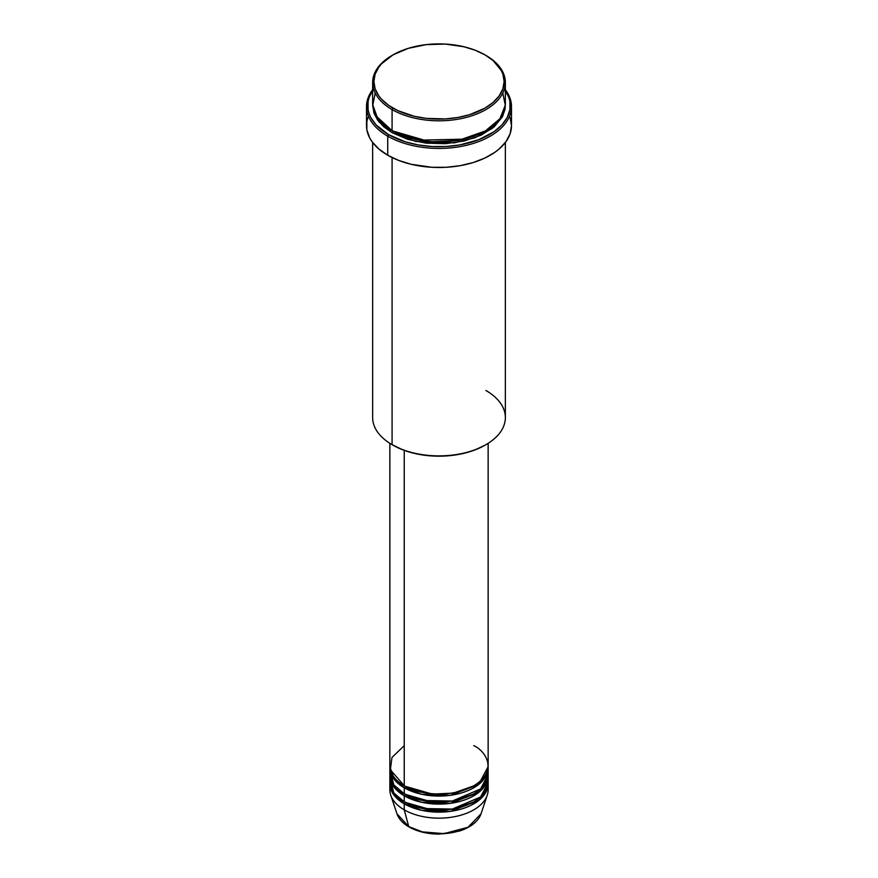 <?xml version="1.0" encoding="UTF-8"?>
<svg xmlns="http://www.w3.org/2000/svg" width="878" height="878" viewBox="0 0 878 878"><rect width="100%" height="100%" fill="white"/><g stroke="black" fill="none" stroke-linecap="round" stroke-linejoin="round"><path stroke-width="1.32" d="M487.872 786.776A49.146 28.37 180 0 1 487.257 795.161A49.146 28.37 180 0 1 453.399 816.913A49.146 28.37 180 0 1 404.242 809.845L408.731 826.582A42.802 24.716 0 0 0 451.544 832.728A42.802 24.716 0 0 0 481.034 813.785L468.029 827.263L444.038 833.65L422.34 831.872L408.731 826.582A1.229 0.713 120 0 0 409.357 826.933M404.242 745.641L391.983 757.44L390.348 769.721L404.242 785.766A49.146 28.37 0 0 0 457.811 791.923A49.146 28.37 0 0 0 488.146 765.704L488.146 443.313M404.681 786.019L405.12 786.271A1.229 0.713 -60 0 1 404.242 787.775L394.365 779.587L389.887 766.703A49.146 28.37 180 0 0 389.854 767.712L389.854 773.727A49.146 28.37 0 0 0 404.242 793.789A49.146 28.37 0 0 0 457.811 799.946A49.146 28.37 0 0 0 488.146 773.727L488.146 767.712A49.146 28.37 180 0 1 457.811 793.921A49.146 28.37 180 0 1 404.242 787.775L404.242 793.789L404.242 787.775A49.146 28.37 180 0 1 389.854 767.712M390.128 770.719L393.816 784.888L404.242 793.789L422.625 800.484L452.335 801.043L480.398 789.026L487.016 779.785L487.872 770.719M404.681 794.041L405.12 794.294A1.229 0.713 -60 0 1 404.242 795.797L394.365 787.61L389.887 774.736A49.146 28.37 180 0 0 389.854 775.735L389.854 781.76A49.146 28.37 0 0 0 404.242 801.823A49.146 28.37 0 0 0 457.811 807.969A49.146 28.37 0 0 0 488.146 781.76L488.146 775.735A49.146 28.37 180 0 1 457.811 801.954A49.146 28.37 180 0 1 404.242 795.797L404.242 801.823L404.242 795.797A49.146 28.37 180 0 1 389.854 775.735M390.348 771.718L390.622 770.719M390.128 778.742L393.816 792.922L404.242 801.823L422.625 808.506L452.335 809.066L480.398 797.048L487.016 787.807L487.872 778.742M404.681 802.075L405.12 802.316A1.229 0.713 -60 0 1 404.242 803.831L394.365 795.633L389.887 782.759A49.146 28.37 180 0 0 389.854 783.758L389.854 789.783A49.146 28.37 0 0 0 404.242 809.845A49.146 28.37 0 0 0 457.811 815.991A49.146 28.37 0 0 0 488.146 789.783L488.146 783.758A49.146 28.37 180 0 1 457.811 809.977A49.146 28.37 180 0 1 404.242 803.831L404.242 809.845L404.242 803.831A49.146 28.37 180 0 1 389.854 783.758M375.213 93.035L372.733 105.514L376.41 116.28L392.082 130.657L392.082 109.585L392.949 108.082A65.126 37.6 180 0 1 392.949 54.908A65.126 37.6 180 0 1 485.051 54.908L475.185 50.233L463.924 46.764L445.387 44.076L426.291 44.624L408.303 48.345L392.949 54.908L381.568 63.776L378.835 67.112L375.125 74.158L373.874 81.5L375.125 88.832L378.835 95.889L381.568 99.225L388.658 105.349L397.69 110.562L414.076 116.236L426.291 118.376L445.387 118.914L457.899 117.476L469.697 114.656L485.051 108.082L493.151 102.386L499.165 95.889L502.874 88.832L504.126 81.5L502.874 74.158L501.316 70.58L493.151 60.604L485.051 54.908A65.126 37.6 180 0 1 485.051 108.082A65.126 37.6 180 0 1 392.949 108.082L392.082 109.585A66.355 38.303 0 0 0 485.918 109.585A66.355 38.303 0 0 0 485.918 55.413L485.918 55.413A66.355 38.303 180 0 1 505.355 82.499A66.355 38.303 180 0 1 464.396 117.893A66.355 38.303 180 0 1 392.082 109.585L392.082 130.657A66.355 38.303 0 0 0 464.396 138.954A66.355 38.303 0 0 0 505.355 103.571L505.355 82.499M485.918 390.49A66.355 38.303 180 0 1 485.918 444.663A66.355 38.303 180 0 1 392.082 444.663L392.949 445.168A65.126 37.6 0 0 0 485.051 445.168L475.185 449.843L463.924 453.322L451.709 455.462L439 456.176L426.291 455.462L414.076 453.322L402.815 449.843L392.082 444.663A66.355 38.303 0 0 0 464.396 452.971A66.355 38.303 0 0 0 505.355 417.577L505.355 142.499M387.736 136.178A72.49 41.859 0 0 0 479.937 141.117A72.49 41.859 0 0 0 505.355 89.721A72.49 41.859 180 0 1 511.49 106.578A72.49 41.859 180 0 1 466.745 145.243A72.49 41.859 180 0 1 387.736 136.178L387.736 155.23A72.49 41.859 0 0 0 466.745 164.307A72.49 41.859 0 0 0 511.49 125.642L510.096 133.807L505.98 141.654L499.275 148.887L495.038 152.19L484.985 157.996L473.176 162.551L460.039 165.69L446.101 167.292L431.899 167.292L411.255 164.307L398.722 160.444L387.736 155.23L387.736 136.178A72.49 41.859 180 0 1 366.51 106.578A72.49 41.859 180 0 1 372.645 89.721A72.49 41.859 0 0 0 387.736 136.178L388.614 134.663L387.736 136.178M505.355 90.555A71.261 41.145 180 0 1 478.027 139.997A71.261 41.145 180 0 1 388.614 134.663L405.406 141.863L418.312 144.947L432.02 146.516L445.98 146.516L459.688 144.947L478.598 139.789L494.084 131.678L501.854 124.972L507.199 117.52L509.92 109.607L509.92 101.541L508.9 97.546L504.839 89.83M392.949 131.162A1.229 0.713 -60 0 1 392.082 132.666L378.835 121.735L372.678 104.57L373.929 113.053L377.705 120.231L383.829 126.86L392.082 132.666A1.229 0.713 120 0 0 392.949 131.162L430.033 141.808L458.371 140.469L485.479 130.91L458.371 140.469L430.033 141.808L392.521 130.91M405.12 786.271L432.47 794.118L453.366 793.097L473.319 786.019L453.366 793.097L432.47 794.118L405.12 786.271A1.229 0.713 120 0 1 404.242 787.775L421.923 794.316L450.436 795.303L478.62 784.493L488.113 766.703A49.146 28.37 180 0 1 488.146 767.712M404.242 450.381L404.242 785.766L404.242 450.381M392.082 157.546L392.082 444.663L392.082 157.546M405.12 802.316L432.47 810.164L453.366 809.154L473.319 802.075L453.366 809.154L432.47 810.164L405.12 802.316A1.229 0.713 120 0 1 404.242 803.831L421.923 810.372L450.436 811.36L478.62 800.549L488.113 782.759A49.146 28.37 180 0 1 488.146 783.758M405.12 794.294L432.47 802.141L453.366 801.131L473.319 794.041L453.366 801.131L432.47 802.141L405.12 794.294A1.229 0.713 120 0 1 404.242 795.797L421.923 802.338L450.436 803.337L478.62 792.527L488.113 774.736A49.146 28.37 180 0 1 488.146 775.735M409.565 826.835A1.229 0.713 -60 0 1 408.731 826.582L396.966 813.785A42.802 24.716 0 0 0 408.731 826.582L404.242 809.845A49.146 28.37 180 0 1 390.743 795.161A49.146 28.37 180 0 1 390.128 786.776M423.075 832.048L434.917 833.76L443.083 833.76M447.121 833.409L454.925 832.048M392.949 54.908L392.082 55.413A66.355 38.303 0 0 0 392.082 109.585A66.355 38.303 180 0 1 372.645 82.499A66.355 38.303 180 0 1 392.521 55.16M372.645 82.499L372.645 103.571A66.355 38.303 0 0 0 392.082 130.657L419.421 140.173L463.584 139.152L485.238 131.041L499.922 118.739L505.289 105.162L502.787 93.035M373.161 89.83L369.1 97.546L368.08 101.541L368.08 109.607L369.1 113.602L370.801 117.52L376.146 124.972L388.614 134.663A71.261 41.145 180 0 1 372.645 90.555M505.322 104.57L505.026 109.333L502.49 116.697L494.171 126.86L481.089 135.19L464.396 140.963L445.508 143.696L426.06 143.147L407.721 139.361L392.082 132.666L415.821 141.468L454.113 142.873L474.987 137.758L492.174 128.484L502.512 116.664L505.322 104.57M366.51 106.578L366.51 125.642A72.49 41.859 0 0 0 387.736 155.23L378.725 148.887L372.02 141.654L369.627 137.791L366.85 129.746L366.85 121.537L367.904 117.476M510.096 117.476L511.49 125.642L511.49 106.578M372.645 142.499L372.645 417.577A66.355 38.303 0 0 0 392.082 444.663L392.082 444.663M389.854 443.313L389.854 765.704A49.146 28.37 0 0 0 404.242 785.766C413.011 792.439 447.56 800.341 473.758 785.766C499 770.643 485.314 750.701 473.758 745.641M487.257 795.161L481.034 813.785C478.126 821.512 470.959 827.263 459.523 831.038L439.176 834.1C427.487 834.034 417.412 831.631 408.95 826.9C402.772 823.301 398.777 818.933 396.966 813.785L390.743 795.161M392.861 775.472L392.334 776.624M485.918 444.663L485.051 445.168M502.073 117.465L501.547 116.357"/></g></svg>
